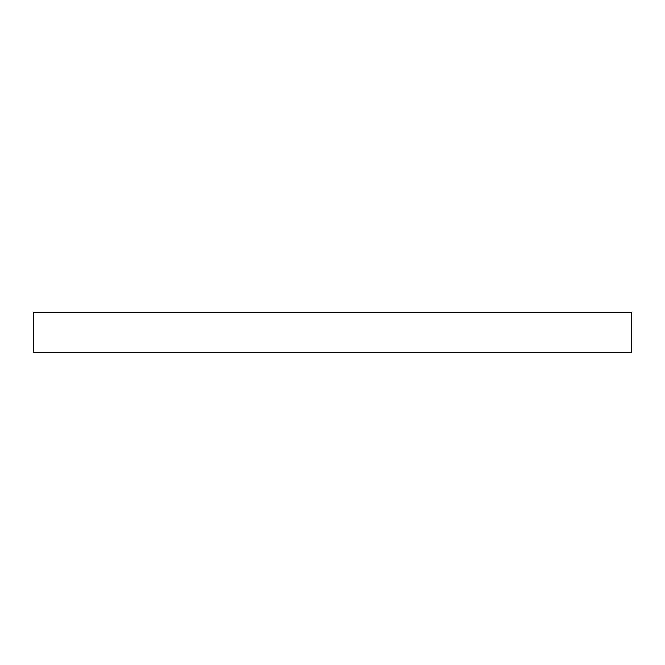 <?xml version="1.0" encoding="UTF-8"?>
<svg xmlns="http://www.w3.org/2000/svg" width="665" height="665" viewBox="0 0 665 665"><rect width="100%" height="100%" fill="white"/><g stroke="black" fill="none" stroke-linecap="round" stroke-linejoin="round"><path stroke-width="1" d="M332.5 312.55L631.75 312.55L631.75 352.45L33.25 352.45L33.25 312.55L332.5 312.55"/></g></svg>
